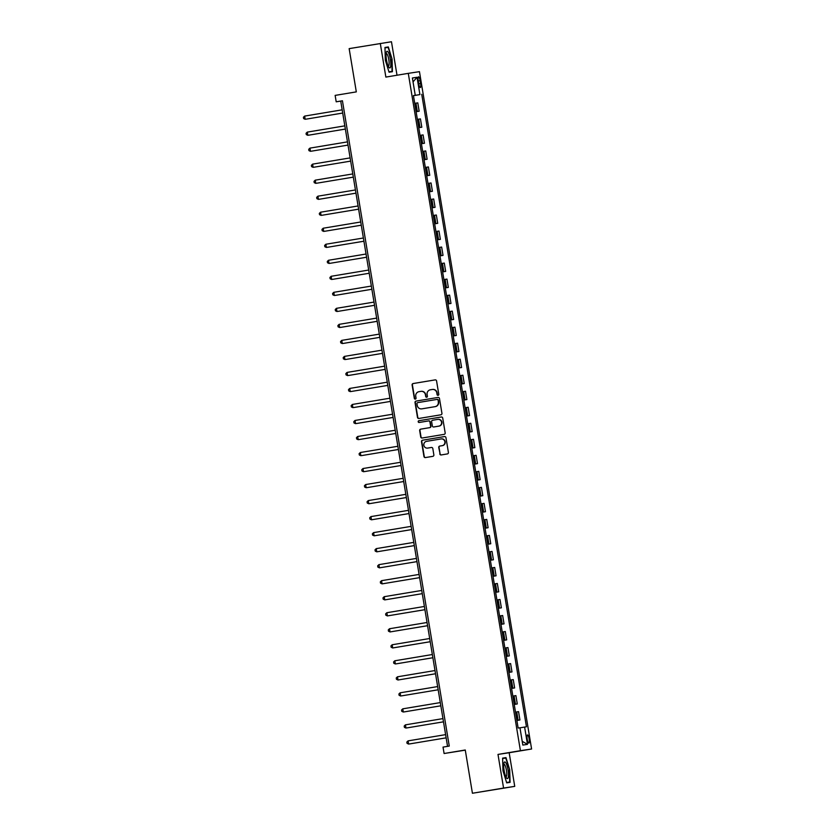 <?xml version="1.0" encoding="UTF-8"?>
<svg xmlns="http://www.w3.org/2000/svg" width="835" height="835" viewBox="0 0 835 835"><rect width="100%" height="100%" fill="white"/><g stroke="black" fill="none" stroke-linecap="round" stroke-linejoin="round"><path stroke-width="1.25" d="M438.072 395.331A0.898 0.866 -98.6 0 0 438.782 394.308L436.569 380.937A1.273 1.242 -98.6 0 0 435.15 379.883L413.127 383.547A1.273 1.242 -98.6 0 0 412.114 385.008L414.327 398.378A0.898 0.866 -98.6 0 0 415.319 399.109A0.898 0.866 -98.6 0 0 416.039 398.086L415.757 396.364A4.081 3.966 -98.6 0 1 419.003 391.678L420.83 391.375A4.081 3.966 -98.6 0 1 425.412 394.757L425.704 396.479A0.898 0.866 -98.6 0 0 426.685 397.22A0.898 0.866 -98.6 0 0 427.416 396.197L427.123 394.464A4.081 3.966 -98.6 0 1 430.369 389.788L432.206 389.486A4.081 3.966 -98.6 0 1 436.788 392.857L437.07 394.59A0.898 0.866 -98.6 0 0 438.072 395.331M529.139 738.86A4.154 0.981 80.6 0 0 527.49 734.915A4.154 0.981 80.6 0 0 527.209 739.152A4.154 0.981 80.6 0 0 528.858 743.108A4.154 0.981 80.6 0 0 529.139 738.86M439.784 453.896A1.273 1.242 -98.6 0 0 441.224 454.95L447.393 453.916A1.273 1.242 -98.6 0 0 448.405 452.455L445.953 437.613A1.273 1.242 -98.6 0 0 444.533 436.559L422.51 440.222A1.273 1.242 -98.6 0 0 421.498 441.684L423.961 456.526A1.273 1.242 -98.6 0 0 425.37 457.58L432.843 456.338A1.273 1.242 -98.6 0 0 433.856 454.877L432.812 448.52A1.273 1.242 -98.6 0 0 431.392 447.466L427.677 448.082A3.413 3.319 -98.6 0 1 423.846 445.243A3.413 3.319 -98.6 0 1 426.56 441.35L441.047 438.949A3.413 3.319 -98.6 0 1 444.888 441.788A3.413 3.319 -98.6 0 1 442.164 445.671L439.753 446.078A1.273 1.242 -98.6 0 0 438.74 447.539L440.087 453.843A1.273 1.242 -98.6 0 0 441.423 454.908M397.011 75.233L391.469 41.75L349.155 48.628L356.315 91.881L335.138 95.399L336.202 101.807L342.433 100.774L449.261 746.072L443.03 747.106L444.095 753.514L465.293 750.154M503.568 788.073L514.736 786.372L509.173 752.732L497.994 754.422L503.568 788.073L472.422 793.25L465.262 749.997L444.095 753.514M497.994 754.422L520.414 750.696L408.284 73.355L419.452 71.664L531.592 749.005L520.414 750.696M380.29 43.441L385.864 77.091L408.284 73.355M440.922 414.797A1.273 1.242 -98.6 0 0 441.934 413.335L439.471 398.493A1.273 1.242 -98.6 0 0 438.062 397.429L416.039 401.092A1.273 1.242 -98.6 0 0 415.026 402.553L417.479 417.396A1.273 1.242 -98.6 0 0 418.899 418.46L440.922 414.797M442.717 418.053L445.17 432.895A1.273 1.242 -98.6 0 1 444.157 434.357L422.145 438.02A1.273 1.242 -98.6 0 0 422.145 438.02A1.273 1.242 -98.6 0 1 420.715 436.966L419.671 430.609A1.273 1.242 -98.6 0 1 420.683 429.148L429.608 427.666A1.273 1.242 -98.6 0 0 430.62 426.205L429.921 421.988A1.273 1.242 -98.6 0 0 428.491 420.934L419.201 422.479A0.898 0.866 -98.6 0 1 418.199 421.738A0.898 0.866 -98.6 0 1 418.909 420.715L441.277 416.999A1.273 1.242 -98.6 0 0 441.277 416.999L441.277 416.999A1.273 1.242 -98.6 0 1 442.717 418.053M514.736 786.372L472.422 793.25M418.262 80.911L418.732 83.73A4.029 0.95 80.6 0 0 420.329 87.56A4.029 0.95 80.6 0 0 420.6 83.448L420.13 80.63A4.029 0.95 80.6 0 0 418.533 76.799A4.029 0.95 80.6 0 0 418.262 80.911M413.44 95.607L415.256 95.294L413.429 95.566L518.138 728.047L519.965 727.776L522.825 745.081L527.48 744.371L522.199 741.282M415.256 95.294L412.396 77.989L417.041 77.279L419.911 94.585L413.44 95.639M413.45 95.691L419.911 94.585M421.738 94.313L526.447 726.794L524.61 727.066L527.48 744.371M509.173 752.732L531.592 749.005M336.202 101.807L340.732 101.118L447.55 746.354M342.444 100.837L340.732 101.118M416.101 111.713L419.16 111.201L417.782 102.872L414.713 103.342M421.811 127.223L418.752 127.692L421.811 127.223L420.433 118.894L417.364 119.363M424.462 143.244L421.404 143.714L424.462 143.244L423.084 134.905L420.026 135.385M427.113 159.255L424.055 159.735L427.113 159.255L425.735 150.926L422.677 151.406M429.764 175.277L426.706 175.757L429.764 175.277L428.386 166.948L425.328 167.428M432.415 191.298L429.357 191.779L432.415 191.298L431.037 182.969L427.979 183.439M435.066 207.32L432.008 207.79L435.066 207.32L433.689 198.991L430.63 199.461M437.717 223.342L434.659 223.811L437.717 223.342L436.34 215.012L433.281 215.482M440.369 239.363L437.31 239.833L440.369 239.363L438.991 231.034L435.933 231.504M439.972 255.886L443.03 255.385L441.642 247.056L438.584 247.525M445.681 271.406L442.613 271.876L445.681 271.406L444.293 263.077L441.235 263.547M448.332 287.428L445.274 287.898L448.332 287.428L446.955 279.088L443.886 279.568M450.983 303.439L447.925 303.919L450.983 303.439L449.606 295.11L446.548 295.59M453.635 319.461L450.576 319.941L453.635 319.461L452.257 311.131L449.199 311.612M456.286 335.482L453.228 335.962L456.286 335.482L454.908 327.153L451.85 327.623M455.879 352.015L458.937 351.504L457.559 343.175L454.501 343.644M458.54 368.037L461.588 367.525L460.21 359.196L457.152 359.666M461.191 384.058L464.239 383.547L462.861 375.218L459.803 375.687M463.842 400.069L466.89 399.568L465.512 391.239L462.454 391.709M466.494 416.091L469.552 415.59L468.164 407.25L465.105 407.73M469.145 432.112L472.203 431.601L470.815 423.272L467.757 423.752M471.796 448.134L474.854 447.623L473.476 439.293L470.408 439.774M474.447 464.156L477.505 463.644L476.127 455.315L473.059 455.785M477.098 480.177L480.156 479.666L478.779 471.337L475.72 471.806M479.749 496.199L482.807 495.687L481.43 487.358L478.371 487.828M482.4 512.22L485.459 511.709L484.081 503.38L481.023 503.849M485.062 528.231L488.11 527.73L486.732 519.401L483.674 519.871M487.713 544.253L490.761 543.752L489.383 535.423L486.325 535.893M490.364 560.275L493.412 559.774L492.034 551.434L488.976 551.914M493.015 576.296L496.063 575.785L494.685 567.456L491.627 567.936M495.666 592.318L498.725 591.806L497.336 583.477L494.278 583.957M498.318 608.339L501.376 607.828L499.998 599.499L496.929 599.968M500.969 624.361L504.027 623.849L502.649 615.52L499.58 615.99M503.62 640.382L506.678 639.871L505.3 631.542L502.242 632.011M506.271 656.404L509.329 655.892L507.951 647.563L504.893 648.033M508.922 672.415L511.98 671.914L510.602 663.585L507.544 664.055M511.584 688.437L514.631 687.936L513.254 679.596L510.195 680.076M514.235 704.458L517.283 703.947L515.905 695.618L512.847 696.098M516.886 720.48L519.934 719.968L518.556 711.639L515.498 712.119M419.16 111.201L416.091 111.671M443.03 255.385L439.961 255.854M458.937 351.504L455.879 351.973M461.588 367.525L458.53 367.995M464.239 383.547L461.181 384.017M466.89 399.568L463.832 400.038M469.552 415.59L466.483 416.06M472.203 431.601L469.134 432.081M474.854 447.623L471.796 448.103M477.505 463.644L474.447 464.124M480.156 479.666L477.098 480.135M482.807 495.687L479.749 496.157M485.459 511.709L482.4 512.179M488.11 527.73L485.052 528.2M490.761 543.752L487.703 544.222M493.412 559.774L490.354 560.243M496.063 575.785L493.005 576.265M498.725 591.806L495.656 592.286M501.376 607.828L498.318 608.308M504.027 623.849L500.969 624.319M506.678 639.871L503.62 640.341M509.329 655.892L506.271 656.362M511.98 671.914L508.922 672.384M514.631 687.936L511.573 688.405M517.283 703.947L514.224 704.427M519.934 719.968L516.875 720.448M519.975 727.828L524.61 727.066M413.033 81.882L417.041 77.279M385.321 60.089L389.058 72.207L392.419 71.695L392.053 59.066L388.327 46.958L384.966 47.47L385.321 60.089M510.07 782.353L509.705 769.734L505.979 757.616L502.607 758.128L502.973 770.747L506.709 782.865L510.07 782.353M384.966 47.511L388.327 46.958M384.977 47.866L388.087 47.386L392.053 59.066M502.607 758.18L505.979 757.616M502.618 758.524L505.739 758.055L509.705 769.734M438.208 395.289A0.898 0.866 -98.6 0 1 437.373 394.548L437.081 392.815A4.081 3.966 -98.6 0 0 432.509 389.444L432.311 389.465M420.944 391.364L421.132 391.333A4.081 3.966 -98.6 0 1 425.714 394.704L426.007 396.437A0.898 0.866 -98.6 0 0 426.842 397.189M435.244 379.873L413.429 383.505A1.273 1.242 -98.6 0 0 412.417 384.966L414.63 398.326A0.898 0.866 -98.6 0 0 415.465 399.078M438.145 397.418L416.341 401.05A1.273 1.242 -98.6 0 0 415.329 402.512L417.782 417.354A1.273 1.242 -98.6 0 0 419.107 418.418M437.989 400.153A0.898 0.866 -98.6 0 0 436.987 399.422L417.677 402.637A0.898 0.866 -98.6 0 0 416.968 403.66L417.26 405.476A4.081 3.966 -98.6 0 0 421.79 408.858A4.081 3.966 -98.6 0 0 421.842 408.858L435.045 406.655A4.081 3.966 -98.6 0 0 438.291 401.979L438.291 400.111A0.898 0.866 -98.6 0 0 437.289 399.37L437.3 399.37M438.291 400.111L438.594 401.938A4.081 3.966 -98.6 0 1 435.348 406.614L422.145 408.806M428.814 420.882L428.793 420.892A1.273 1.242 -98.6 0 1 430.223 421.946L430.923 426.153A1.273 1.242 -98.6 0 1 429.91 427.614L420.986 429.106A1.273 1.242 -98.6 0 0 419.974 430.568L421.017 436.914A1.273 1.242 -98.6 0 0 422.353 437.989M441.381 416.978L419.212 420.673A0.898 0.866 -98.6 0 0 418.492 421.654A0.898 0.866 -98.6 0 0 419.42 422.447M438.866 426.121A3.413 3.319 -98.6 0 0 441.579 422.239A3.413 3.319 -98.6 0 0 437.749 419.389L432.645 420.245A1.273 1.242 -98.6 0 0 431.632 421.706L432.332 425.913A1.273 1.242 -98.6 0 0 433.762 426.977L439.168 426.08A3.413 3.319 -98.6 0 0 441.882 422.186A3.413 3.319 -98.6 0 0 438.051 419.347L437.843 419.379M439.168 426.08L434.064 426.925A1.273 1.242 -98.6 0 0 434.043 426.925A1.273 1.242 -98.6 0 0 434.064 426.925L433.762 426.977M441.141 438.928L441.35 438.897A3.413 3.319 -98.6 0 1 445.18 441.746A3.413 3.319 -98.6 0 1 442.466 445.629L440.055 446.026A1.273 1.242 -98.6 0 0 439.043 447.487L440.087 453.843M431.476 447.456L427.979 448.04M444.627 436.548L422.813 440.17A1.273 1.242 -98.6 0 0 421.8 441.631L424.264 456.484A1.273 1.242 -98.6 0 0 425.589 457.549M305.934 119.175L342.705 113.049L305.934 119.175M342.173 109.834L304.639 116.086L305.172 119.29L303.627 118.56L303.408 117.276L304.639 116.086M308.585 135.197L345.356 129.07L308.585 135.197M344.824 125.855L307.301 132.107L307.823 135.312L306.278 134.581L306.059 133.297L307.301 132.107M311.236 151.208L348.007 145.092L311.236 151.208M347.475 141.877L309.952 148.119L310.474 151.323L308.929 150.603L308.71 149.319L309.952 148.119M313.887 167.23L350.658 161.113L313.887 167.23M350.126 157.898L312.603 164.14L313.135 167.344L311.58 166.624L311.371 165.34L312.603 164.14M316.538 183.251L353.32 177.135L316.538 183.251M352.787 173.92L315.254 180.162L315.787 183.366L314.231 182.646L314.023 181.362L315.254 180.162M390.613 66.685A8.444 1.983 80.6 0 0 389.548 55.507A8.444 1.983 80.6 0 0 386.365 52.198A8.444 1.983 80.6 0 0 386.271 52.553A8.444 1.983 80.6 0 0 386.542 60.308A8.444 1.983 80.6 0 0 388.88 67.322A8.444 1.983 80.6 0 0 390.613 66.685M388.202 66.111A6.398 1.503 80.6 0 0 388.358 66.111A6.398 1.503 80.6 0 0 388.953 65.161A6.398 1.503 80.6 0 0 388.473 57.949A6.398 1.503 80.6 0 0 386.261 53.503A6.398 1.503 80.6 0 0 386.114 53.565M391.698 59.128L392.053 71.361L388.943 71.831M388.953 71.873L392.053 71.361M504.131 770.58A8.444 1.983 80.6 0 0 506.532 777.98A8.444 1.983 80.6 0 0 508.056 769.985A8.444 1.983 80.6 0 0 504.016 762.856A8.444 1.983 80.6 0 0 504.131 770.58M505.843 776.769A6.398 1.503 80.6 0 0 506.01 776.78A6.398 1.503 80.6 0 0 506.438 770.246A6.398 1.503 80.6 0 0 503.912 764.161A6.398 1.503 80.6 0 0 503.755 764.223M509.35 769.786L509.705 782.019L506.594 782.489M506.605 782.531L509.705 782.019M319.189 199.273L355.971 193.156L319.189 199.273M355.439 189.942L317.905 196.183L318.438 199.388L316.882 198.657L316.674 197.384L317.905 196.183M321.84 215.294L358.622 209.178L321.84 215.294M358.09 205.963L320.556 212.205L321.089 215.409L319.534 214.678L319.325 213.405L320.556 212.205M324.491 231.316L361.273 225.199L324.491 231.316M360.741 221.985L323.208 228.226L323.74 231.431L322.185 230.7L321.976 229.416L323.208 228.226M327.143 247.337L363.924 241.221L327.143 247.337M363.392 237.996L325.859 244.248L326.391 247.452L324.836 246.722L324.627 245.438L325.859 244.248M329.804 263.359L366.575 257.232L329.804 263.359M366.043 254.017L328.51 260.269L329.042 263.474L327.487 262.743L327.278 261.459L328.51 260.269M332.455 279.37L369.227 273.254L332.455 279.37M368.694 270.039L331.161 276.281L331.693 279.485L330.149 278.765L329.929 277.481L331.161 276.281M335.106 295.392L371.878 289.275L335.106 295.392M371.345 286.061L333.823 292.302L334.344 295.507L332.8 294.786L332.58 293.502L333.823 292.302M337.757 311.413L374.529 305.297L337.757 311.413M373.996 302.082L336.474 308.324L336.996 311.528L335.451 310.808L335.232 309.524L336.474 308.324M340.409 327.435L377.18 321.318L340.409 327.435M376.648 318.104L339.125 324.345L339.657 327.55L338.102 326.829L337.893 325.546L339.125 324.345M343.06 343.456L379.841 337.34L343.06 343.456M379.309 334.125L341.776 340.367L342.308 343.571L340.753 342.841L340.544 341.567L341.776 340.367M345.711 359.478L382.493 353.362L345.711 359.478M381.96 350.147L344.427 356.388L344.959 359.593L343.404 358.862L343.195 357.578L344.427 356.388M348.362 375.499L385.144 369.383L348.362 375.499M384.611 366.168L347.078 372.41L347.611 375.614L346.055 374.884L345.847 373.6L347.078 372.41M351.013 391.521L387.795 385.394L351.013 391.521M387.263 382.18L349.729 388.432L350.262 391.636L348.706 390.905L348.498 389.621L349.729 388.432M353.664 407.543L390.446 401.416L353.664 407.543M389.914 398.201L352.38 404.453L352.913 407.657L351.358 406.927L351.149 405.643L352.38 404.453M356.315 423.554L393.097 417.437L356.315 423.554M392.565 414.223L355.032 420.464L355.564 423.669L354.009 422.948L353.8 421.665L355.032 420.464M358.977 439.575L395.748 433.459L358.977 439.575M395.216 430.244L357.683 436.486L358.215 439.69L356.67 438.97L356.451 437.686L357.683 436.486M361.628 455.597L398.399 449.48L361.628 455.597M397.867 446.266L360.344 452.507L360.866 455.712L359.321 454.991L359.102 453.708L360.344 452.507M364.279 471.618L401.05 465.502L364.279 471.618M400.518 462.287L362.995 468.529L363.517 471.733L361.972 471.003L361.753 469.729L362.995 468.529M366.93 487.64L403.702 481.524L366.93 487.64M403.169 478.309L365.647 484.55L366.179 487.755L364.624 487.024L364.415 485.751L365.647 484.55M405.831 494.33L368.298 500.572L368.83 503.776L406.363 497.545M368.298 500.572L367.066 501.762L367.275 503.046L368.83 503.776L406.353 497.535M408.482 510.342L370.949 516.594L371.481 519.798L409.014 513.567M370.949 516.594L369.717 517.784L369.926 519.067L371.481 519.798L409.004 513.546M411.133 526.363L373.6 532.615L374.132 535.819L411.665 529.578M373.6 532.615L372.368 533.805L372.577 535.089L374.132 535.819L411.665 529.567M413.784 542.385L376.251 548.626L376.783 551.831L414.317 545.599M376.251 548.626L375.019 549.827L375.228 551.11L376.783 551.831L414.317 545.589M416.435 558.406L378.902 564.648L379.434 567.852L416.968 561.621M378.902 564.648L377.67 565.848L377.879 567.132L379.434 567.852L416.968 561.611M419.086 574.428L381.553 580.669L382.086 583.874L419.619 577.643M381.553 580.669L380.322 581.87L380.53 583.154L382.086 583.874L419.619 577.632M421.738 590.449L384.204 596.691L384.737 599.895L422.27 593.664M384.204 596.691L382.973 597.891L383.192 599.175L384.737 599.895L422.27 593.654M424.389 606.471L386.866 612.713L387.388 615.917L424.921 609.686M386.866 612.713L385.624 613.913L385.843 615.186L387.388 615.917L424.921 609.675M427.04 622.492L389.517 628.734L390.039 631.938L427.572 625.707M389.517 628.734L388.275 629.924L388.494 631.208L390.039 631.938L427.572 625.697M429.691 638.514L392.168 644.756L392.7 647.96L430.223 641.729M392.168 644.756L390.937 645.946L391.145 647.229L392.7 647.96L430.223 641.718M396.103 663.867L432.885 657.74L396.103 663.867M432.353 654.525L394.819 660.777L395.352 663.982L393.796 663.251L393.588 661.967L394.819 660.777M435.004 670.547L397.47 676.799L398.003 680.003L435.536 673.761M397.47 676.799L396.239 677.989L396.448 679.272L398.003 680.003L435.526 673.751M401.405 695.899L438.187 689.783L401.405 695.899M437.655 686.568L400.122 692.81L400.654 696.014L399.099 695.294L398.89 694.01L400.122 692.81M404.056 711.921L440.838 705.805L404.056 711.921M440.306 702.59L402.773 708.832L403.305 712.036L401.75 711.316L401.541 710.032L402.773 708.832M406.708 727.943L443.489 721.826L406.708 727.943M442.957 718.611L405.424 724.853L405.956 728.057L404.401 727.337L404.192 726.053L405.424 724.853M409.359 743.964L446.14 737.848L409.359 743.964M445.608 734.633L408.075 740.875L408.607 744.079L407.052 743.348L406.843 742.075L408.075 740.875M417.333 111.472L415.945 103.143M419.984 127.494L418.606 119.165M422.635 143.516L421.257 135.186M425.286 159.537L423.909 151.208M427.938 175.559L426.56 167.23M430.589 191.58L429.211 183.251M433.24 207.602L431.862 199.273M435.891 223.623L434.513 215.284M438.542 239.635L437.164 231.305M441.193 255.656L439.815 247.327M443.855 271.678L442.466 263.349M446.506 287.699L445.128 279.37M449.157 303.721L447.779 295.392M451.808 319.742L450.43 311.413M454.459 335.764L453.081 327.435M457.11 351.786L455.733 343.446M459.761 367.807L458.384 359.467M462.413 383.818L461.035 375.489M465.064 399.84L463.686 391.511M467.715 415.861L466.337 407.532M470.376 431.883L468.988 423.554M473.027 447.904L471.65 439.575M475.679 463.926L474.301 455.597M478.33 479.948L476.952 471.618M480.981 495.969L479.603 487.63M483.632 511.98L482.254 503.651M486.283 528.002L484.905 519.673M488.934 544.023L487.556 535.694M491.585 560.045L490.208 551.716M494.236 576.066L492.859 567.737M496.898 592.088L495.51 583.759M499.549 608.11L498.161 599.78M502.2 624.131L500.823 615.792M504.851 640.153L503.474 631.813M507.503 656.164L506.125 647.835M510.154 672.185L508.776 663.856M512.805 688.207L511.427 679.878M515.456 704.229L514.078 695.899M518.107 720.25L516.729 711.921M418.272 80.932L420.13 80.63M418.732 83.75L420.6 83.448"/></g></svg>
